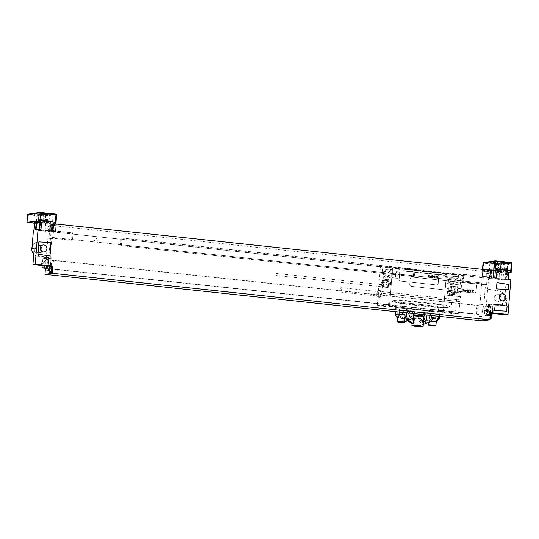<?xml version="1.0" encoding="UTF-8"?>
<svg xmlns="http://www.w3.org/2000/svg" width="539" height="539" viewBox="0 0 539 539"><rect width="100%" height="100%" fill="white"/><g stroke="black" fill="none" stroke-linecap="round" stroke-linejoin="round"><path stroke-width="0.4" stroke-dasharray="2.69 2.02" d="M481.738 283.11L479.771 305.808A5.174 1.63 -83.9 0 0 479.973 304.225L481.576 284.302L482.674 284.141L482.189 284.06L482.27 283.029L51.953 237.396L120.359 244.666L120.797 239.215L71.956 234.02L71.519 239.471M120.359 244.666L462.731 280.954L462.651 281.985L463.217 281.897L463.816 274.391L463.257 274.472L463.176 275.503L482.176 277.659L482.27 276.48L487.209 276.743L486.117 276.905L486.535 271.656L493.832 270.571L491.541 270.908L493.785 271.104M482.708 277.578L482.789 276.554L483.301 276.325M481.576 284.302L486.582 284.558L487.209 276.743M482.674 284.141L486.582 284.558M486.138 306.165L488.206 306.354L486.138 306.165A4.137 1.3 -83.9 0 0 484.48 310.477A5.43 1.711 96.1 0 0 485.646 315.618A5.43 1.711 96.1 0 0 487.552 312.519A5.43 1.711 96.1 0 0 487.849 306.637L488.031 304.34L488.833 304.225L488.125 312.977L490.443 312.633M488.833 304.225L499.916 304.892A7.243 6.852 81.5 0 0 501.263 304.831L498.811 305.195A7.243 6.852 -98.5 0 0 504.598 298.047A7.243 6.852 -98.5 0 0 498.615 290.871L487.613 289.194L486.252 306.145M487.613 289.194L488.644 278.407L506.855 280.179L507.563 271.44L499.774 272.599L500.394 264.892L511.996 263.16L511.376 270.874M493.252 277.72L488.644 278.407M479.973 304.225L483.881 304.643L485.484 284.72M483.881 304.643A5.174 1.63 96.1 0 1 482.695 309.218L476.348 308.544L476.099 311.623A5.174 1.63 96.1 0 1 476.617 314.392L51.859 269.177L52.795 269.035L53.509 260.189L52.424 260.35A5.174 1.63 96.1 0 1 51.441 263.342L45.094 262.668L44.845 265.754A5.174 1.63 96.1 0 1 45.364 268.523M482.573 320.921L482.917 316.629A5.174 1.63 96.1 0 0 482.445 312.303L482.695 309.218M487.29 274.897A2.897 0.91 -83.9 0 0 487.91 277.639A2.897 0.91 -83.9 0 0 489.149 274.62A2.897 0.91 -83.9 0 0 488.523 271.878A2.897 0.91 -83.9 0 0 487.29 274.897M488.064 316.541A2.897 0.91 -83.9 0 0 488.691 319.283A2.897 0.91 -83.9 0 0 489.924 316.265A2.897 0.91 -83.9 0 0 489.304 313.523A2.897 0.91 -83.9 0 0 488.064 316.541M490.355 313.725A3.099 3.099 0 0 0 490.214 313.644A2.897 0.91 96.1 0 0 490.099 313.61A2.897 0.91 96.1 0 0 488.866 316.629A2.897 0.91 -83.9 0 0 489.486 319.371A2.897 0.91 -83.9 0 0 489.601 319.357A2.897 0.91 -83.9 0 0 489.924 319.108M491.507 317.808A1.449 0.458 -83.9 0 1 491.022 317.956A1.449 0.458 -83.9 0 1 490.874 316.723A1.449 0.458 96.1 0 1 491.265 315.362A1.449 0.458 96.1 0 1 491.743 315.564M489.324 271.966A2.897 0.91 96.1 0 0 488.085 274.984A2.897 0.91 -83.9 0 0 488.711 277.726A2.897 0.91 -83.9 0 0 488.826 277.713A2.897 0.91 -83.9 0 0 489.944 274.708A2.897 0.91 96.1 0 0 489.432 272A2.897 0.91 96.1 0 0 489.324 271.966L488.523 271.878M490.099 275.079A1.449 0.458 96.1 0 1 490.49 273.711A1.449 0.458 96.1 0 1 490.968 273.92A1.449 0.458 96.1 0 1 491.029 274.937A1.449 0.458 -83.9 0 1 490.726 276.163A1.449 0.458 -83.9 0 1 490.241 276.312A1.449 0.458 -83.9 0 1 490.099 275.079M496.796 282.679L508.668 284.491L508.257 289.632M495.058 304.272L506.929 306.091L506.519 311.232M38.835 241.883L50.794 242.597L49.709 256.038M40.775 246.532A3.517 3.328 81.5 0 0 35.325 248.85A3.517 3.328 81.5 0 0 41.463 251.134M48.045 269.069A5.43 1.711 96.1 0 1 46.873 263.928A4.137 1.3 96.1 0 1 48.53 259.616L46.698 259.394L46.826 257.743L37.77 256.362A7.243 6.852 -98.5 0 1 33.775 254.206M48.651 259.596L51.043 231.858L33.465 229.991M32.097 246.929A7.243 6.852 -98.5 0 1 37.582 242.038A7.243 6.852 -98.5 0 1 38.929 241.977L50.012 242.644M48.53 259.616L46.698 259.394M47.803 266.145A5.174 1.63 -83.9 0 0 47.21 258.316A5.174 1.63 -83.9 0 0 47.075 258.316A5.174 1.63 -83.9 0 0 46.772 258.444A5.174 1.63 -83.9 0 0 45.485 260.916A5.174 1.63 -83.9 0 0 45.983 268.577M46.576 259.407A4.137 1.3 -83.9 0 0 45.485 260.916A4.137 1.3 -83.9 0 0 44.919 263.719A5.43 1.711 96.1 0 0 45.599 268.55M47.21 258.316L46.233 258.208A5.174 1.63 96.1 0 0 46.098 258.215A5.174 1.63 -83.9 0 0 44.144 262.581A5.174 1.63 -83.9 0 0 44.663 268.193M46.826 257.743L48.483 257.501L48.294 259.886A5.43 1.711 96.1 0 1 47.897 266.151M48.483 257.501L40.223 255.998A7.243 6.852 -98.5 0 1 34.267 248.108M31.976 248.445A7.243 6.852 -98.5 0 1 37.743 242.011A7.243 6.852 -98.5 0 1 39.098 241.95L50.181 242.617M50.188 258.511L51.791 238.588L49.979 260.094A5.174 1.63 -83.9 0 0 50.188 258.511L46.28 258.093A5.174 1.63 96.1 0 1 45.094 262.668M46.28 258.093L47.883 238.171L48.975 238.009L49.608 230.193L48.51 230.355L48.934 225.113L53.543 224.426M55.652 231.17L51.043 231.858M50.43 257.797L50.248 260.094A5.43 1.711 96.1 0 1 49.851 266.36M49.312 267.829A5.43 1.711 96.1 0 1 48.793 268.665M51.225 257.676L50.525 266.434M49.689 228.354A2.897 0.91 -83.9 0 0 50.309 231.096A2.897 0.91 -83.9 0 0 51.549 228.078A2.897 0.91 -83.9 0 0 50.922 225.329A2.897 0.91 -83.9 0 0 49.689 228.354M51.704 266.98A2.897 0.91 -83.9 0 0 50.464 269.999A2.897 0.91 -83.9 0 0 51.09 272.741M50.787 266.906A2.897 0.91 96.1 0 0 49.669 269.911A2.897 0.91 -83.9 0 0 50.181 272.619M50.012 225.262A2.897 0.91 96.1 0 0 48.894 228.267A2.897 0.91 -83.9 0 0 49.399 230.975A2.897 0.91 -83.9 0 0 49.514 231.009A2.897 0.91 -83.9 0 0 50.747 227.99A2.897 0.91 96.1 0 0 50.127 225.248A2.897 0.91 96.1 0 0 50.012 225.262A3.099 3.099 0 0 0 48.106 226.811A1.449 0.458 96.1 0 1 48.591 226.656A1.449 0.458 96.1 0 1 48.739 227.896A1.449 0.458 -83.9 0 1 48.348 229.257A1.449 0.458 -83.9 0 1 47.87 229.055A3.099 3.099 0 0 0 49.399 230.975M47.87 229.055A1.449 0.458 -83.9 0 1 47.809 228.031A1.449 0.458 96.1 0 1 48.106 226.811M478.666 320.489L479.009 316.218A5.174 1.63 -83.9 0 0 479.056 314.655L476.617 314.392M482.445 312.303L476.099 311.623M479.771 305.808L477.325 305.552A5.174 1.63 96.1 0 1 476.348 308.544M482.688 283.986L483.355 276.467L482.688 283.986M478.733 320.496L479.205 314.635L476.759 314.372L477.695 314.23L478.41 305.391L477.325 305.552M489.52 270.214L482.627 271.245L482.21 276.487L482.688 271.333L489.917 270.255M462.651 281.985L482.189 284.06M463.217 281.897L482.749 283.979M51.953 237.396L51.859 238.575L52.896 238.272L72.502 240.34L73.102 232.828L72.543 232.915L72.455 233.946L71.956 234.02M482.176 277.659L52.391 231.945L53.502 230.766L52.896 238.272L72.502 240.34M120.857 244.591L120.776 245.616L414.376 276.702L414.983 269.197L414.417 269.278L414.336 270.308L413.837 270.383L463.176 275.503M120.776 245.616L414.376 276.702M462.24 281.028L462.678 275.577M462.731 280.954L482.27 283.029M72.017 239.397L71.936 240.421M121.336 245.535L121.942 238.029L121.376 238.11L121.295 239.141L120.797 239.215M52.398 238.346L52.485 237.315M413.898 275.759L413.811 276.79M52.963 238.258L53.516 230.611L49.608 230.193M52.391 231.945L52.485 230.759L53.516 230.611M51.791 238.588L47.883 238.171M52.883 238.427L48.975 238.009M49.979 260.094L52.424 260.35M51.441 263.342L51.192 266.428L44.845 265.754M48.881 274.789L49.224 270.497A5.174 1.63 -83.9 0 0 49.271 268.941L51.859 269.177L49.271 268.941M51.192 266.428A5.174 1.63 96.1 0 1 51.71 269.197M48.941 274.775L49.413 268.914M482.688 271.333L52.903 225.619L52.418 230.773L52.842 225.524L60.132 224.44M52.903 225.619L60.125 224.541M52.418 230.773L48.51 230.355M52.842 225.524L48.934 225.113M463.816 274.391L483.355 276.467M53.57 230.753L73.102 232.828M121.942 238.029L414.983 269.197M463.257 274.472L482.789 276.554M53.004 230.84L72.543 232.915M121.376 238.11L414.417 269.278M52.923 231.864L72.455 233.946M121.295 239.141L414.336 270.308M413.4 275.833L413.837 270.383M50.127 260.074L479.912 305.788M52.795 269.035L477.695 314.23M53.509 260.189L478.41 305.391M476.577 286.034L476.166 291.181A2.068 1.961 -98.5 0 1 474.044 293.027L411.533 286.377A2.068 1.961 -98.5 0 1 409.741 284.114L410.159 278.973A2.068 1.961 -98.5 0 1 412.274 277.12L474.792 283.77A2.068 1.961 -98.5 0 1 476.577 286.034L476.132 291.181A2.068 1.961 -98.5 0 1 474.01 293.034L411.5 286.384A2.068 1.961 -98.5 0 1 409.707 284.12L410.125 278.98A2.068 1.961 -98.5 0 1 412.241 277.127L474.758 283.777A2.068 1.961 -98.5 0 1 476.543 286.041M482.21 276.487L486.117 276.905M482.627 271.245L486.535 271.656M52.485 231.467L52.532 230.84L50.733 231.137L52.97 231.521L51.481 231.743L52.182 223.005L34.792 221.206M34.092 229.897L51.481 231.743M35.587 229.675L41.004 229.614M53.105 223.638L51.313 223.941L53.058 224.271M52.182 223.005L44.393 224.163L45.013 216.449L56.615 214.717L55.995 222.432M52.97 231.521L53.024 230.894M55.881 222.452L55.706 224.002M34.577 223.207L44.393 224.163M34.644 222.405L45.175 223.18L34.671 222.055M43.383 214.488L34.509 213.936L45.835 214.953L43.383 214.488L42.722 222.715M45.579 213.114A5.174 0.398 -175.4 0 0 38.768 212.945A5.174 0.398 -175.4 0 0 42.264 213.606L46.367 214.044A5.174 0.398 -175.4 0 0 53.186 214.212A5.174 0.398 -175.4 0 0 49.682 213.552L45.579 213.114L45 220.31A5.174 0.398 -175.4 0 0 38.188 220.141A5.174 0.398 -175.4 0 0 41.685 220.808L45.788 221.239A5.174 0.398 -175.4 0 0 52.606 221.408A5.174 0.398 -175.4 0 0 49.103 220.747L45 220.31M44.838 220.336A4.656 0.357 4.6 0 1 47.614 220.761A4.656 0.357 4.6 0 1 47.984 220.929A4.656 0.357 4.6 0 1 45.626 221.057L50.538 221.246L48.443 220.849L40.25 220.31L45.626 221.057A4.656 0.357 4.6 0 1 41.853 220.781A4.656 0.357 4.6 0 1 38.7 220.188A4.656 0.357 4.6 0 1 44.838 220.336M44.919 219.306A4.656 0.357 4.6 0 1 48.065 219.905A4.656 0.357 4.6 0 1 41.934 219.75A4.656 0.357 -175.4 0 1 38.788 219.157A4.656 0.357 -175.4 0 1 44.919 219.306M39.044 219.178A4.4 0.337 -175.4 0 1 44.838 219.319A4.4 0.337 4.6 0 1 47.809 219.885A4.4 0.337 4.6 0 1 42.015 219.744A4.4 0.337 -175.4 0 1 39.044 219.178L39.414 214.549A4.4 0.337 -175.4 0 0 42.392 215.115A4.4 0.337 -175.4 0 0 48.18 215.256A4.4 0.337 -175.4 0 0 45.209 214.69A4.4 0.337 -175.4 0 0 39.414 214.549C39.138 213.862 41.031 213.747 45.094 214.205C47.85 214.488 48.881 214.845 48.18 215.256L47.809 219.885M44.171 220.438L40.769 220.35L44.171 220.438M43.389 230.207L39.98 230.119L43.389 230.207M47.654 230.618L39.462 230.079L49.756 231.015L47.654 230.618L48.443 220.849M50.248 260.094L48.294 259.886M46.233 258.208A5.174 1.63 96.1 0 1 46.826 266.037M45.04 268.213A4.918 1.543 -83.9 0 1 44.151 263.194A4.918 1.543 -83.9 0 1 46.078 258.471A4.918 1.543 96.1 0 1 46.206 258.471A4.918 1.543 96.1 0 1 47.284 261.098A4.918 1.543 96.1 0 1 46.731 266.03M42.446 267.425A4.918 1.543 -83.9 0 1 42.062 262.971A4.918 1.543 -83.9 0 1 43.369 258.693A4.918 1.543 -83.9 0 1 43.989 258.248A4.918 1.543 96.1 0 1 44.117 258.248A4.918 1.543 96.1 0 1 45.195 260.876A4.918 1.543 96.1 0 1 44.643 265.808M500.482 300.075A3.517 3.328 -98.5 0 1 494.418 297.683A3.517 3.328 -98.5 0 1 499.768 295.278M488.206 306.354L488.334 304.71L497.457 305.256L499.916 304.892M498.811 305.195A7.243 6.852 -98.5 0 1 497.457 305.256M488.583 305.283A5.174 1.63 -83.9 0 0 488.28 305.411A5.174 1.63 -83.9 0 0 486.993 307.884A5.174 1.63 -83.9 0 0 487.627 315.571A5.174 1.63 -83.9 0 0 487.761 315.564A5.174 1.63 -83.9 0 0 489.81 310.383A5.174 1.63 -83.9 0 0 488.718 305.276A5.174 1.63 -83.9 0 0 488.583 305.283M488.334 304.71L489.991 304.461L489.803 306.846A5.43 1.711 96.1 0 1 489.506 312.728A5.43 1.711 96.1 0 1 487.6 315.827A5.43 1.711 96.1 0 1 486.434 310.68A4.137 1.3 96.1 0 1 486.993 307.884A4.137 1.3 -83.9 0 1 488.091 306.368M489.695 305.384A5.174 1.63 96.1 0 0 489.56 305.384A5.174 1.63 -83.9 0 0 487.512 310.565A5.174 1.63 -83.9 0 0 488.603 315.672A5.174 1.63 -83.9 0 0 488.738 315.672A5.174 1.63 96.1 0 0 490.786 310.491A5.174 1.63 96.1 0 0 489.695 305.384L488.718 305.276M487.849 306.637L489.803 306.846M488.031 304.34L489.991 304.461M505.71 314.85L507.031 298.397L504.747 298.734A7.243 6.852 81.5 0 0 498.784 290.851L487.782 289.167M501.263 304.831A7.243 6.852 81.5 0 0 507.031 298.397M490.396 313.22L488.125 312.977M508.398 279.33L508.351 279.957L510.837 279.586M511.262 270.888L511.087 272.438M506.229 280.273L504.747 298.734M496.379 278.05L489.419 278.353L506.855 280.179M506.249 279.525L507.906 279.276L507.859 279.909L506.114 279.579L506.828 272.323L508.486 272.08M508.351 279.957L507.859 279.909M507.563 271.44L490.173 269.641M482.486 269.466L482.331 270.773L483.032 270.908L499.774 272.599M482.385 270.753L487.458 269.999M494 270.719L500.549 271.616L489.23 270.598L494 270.719L494.661 262.493L501.216 263.389L492.343 262.837L489.89 262.372L494.661 262.493M505.063 261.988A5.174 0.398 4.6 0 1 508.56 262.648A5.174 0.398 4.6 0 1 501.748 262.48L497.645 262.048A5.174 0.398 4.6 0 1 494.148 261.381A5.174 0.398 4.6 0 1 500.96 261.55L505.063 261.988L504.484 269.183A5.174 0.398 4.6 0 1 507.981 269.85A5.174 0.398 4.6 0 1 501.169 269.682L497.066 269.244A5.174 0.398 4.6 0 1 493.569 268.584A5.174 0.398 4.6 0 1 500.381 268.752L504.484 269.183M504.315 269.21A4.656 0.357 -175.4 0 0 500.542 268.934A4.656 0.357 -175.4 0 0 498.184 269.062A4.656 0.357 -175.4 0 0 498.555 269.231A4.656 0.357 -175.4 0 0 501.337 269.655A4.656 0.357 -175.4 0 0 507.469 269.81A4.656 0.357 -175.4 0 0 504.315 269.21M498.555 269.231L495.631 268.745L499.72 268.846L505.919 269.682L498.555 269.231M507.549 268.779A4.656 0.357 4.6 0 0 504.403 268.179A4.656 0.357 -175.4 0 0 498.265 268.031A4.656 0.357 -175.4 0 0 501.418 268.624A4.656 0.357 4.6 0 0 507.549 268.779L507.469 269.81M505.407 269.641L500.246 269.224L505.407 269.641L504.619 279.411L499.464 278.993L504.619 279.411M498.932 278.616L505.137 279.451L494.842 278.515L498.932 278.616L499.72 268.846M504.315 268.193A4.4 0.337 -175.4 0 0 498.528 268.051A4.4 0.337 -175.4 0 0 501.499 268.617A4.4 0.337 4.6 0 0 507.293 268.759A4.4 0.337 4.6 0 0 504.315 268.193M508.432 272.707L506.828 272.323M490.962 278.111L491.541 270.908M489.54 305.64A4.918 1.543 -83.9 0 0 487.593 310.565A4.918 1.543 -83.9 0 0 488.63 315.416A4.918 1.543 -83.9 0 0 488.758 315.409A4.918 1.543 96.1 0 0 490.706 310.491A4.918 1.543 96.1 0 0 489.668 305.64A4.918 1.543 96.1 0 0 489.54 305.64M492.511 313.449A8.28 8.28 0 0 0 492.39 306.455A4.918 1.543 96.1 0 0 491.757 305.862A4.918 1.543 96.1 0 0 491.629 305.862A4.918 1.543 -83.9 0 0 489.681 310.787A4.918 1.543 -83.9 0 0 490.719 315.638A4.918 1.543 -83.9 0 0 490.84 315.632A4.918 1.543 96.1 0 0 491.46 315.187A8.28 8.28 0 0 0 491.561 315.066M492.39 306.455A4.918 1.543 96.1 0 1 492.282 313.422M392.513 267.795L389.367 306.88L377.253 305.593L380.399 266.509L392.513 267.795L395.168 267.405L383.054 266.118L382.845 268.685L391.402 269.594L385.567 269.311L382.98 273.185L384.9 277.538L389.414 278.023L392.001 274.149L390.074 269.796M388.895 274.156A2.897 2.742 81.5 0 0 385.735 270.996A2.897 2.742 81.5 0 0 383.431 273.576A2.897 2.742 81.5 0 0 386.591 276.729A2.897 2.742 81.5 0 0 388.895 274.156M389.333 284.053A4.191 3.968 81.5 0 0 384.758 279.492A4.191 3.968 81.5 0 0 381.423 283.211A4.191 3.968 81.5 0 0 385.998 287.779A4.191 3.968 81.5 0 0 389.333 284.053M443.287 312.613L446.433 273.536L458.541 274.823L455.401 313.9L443.287 312.613L446.386 312.148A77.818 6.01 -175.4 0 0 450.887 312.58L451.837 300.749L381.504 293.27L382.131 291.653L383.33 276.743L381.983 276.945L386.032 277.369L384.9 277.538M454.39 281.122A2.897 2.742 81.5 0 0 451.231 277.962A2.897 2.742 81.5 0 0 448.92 280.543A2.897 2.742 81.5 0 0 452.086 283.696A2.897 2.742 81.5 0 0 454.39 281.122M454.828 291.02A4.191 3.968 -98.5 0 1 451.487 294.745A4.191 3.968 -98.5 0 1 446.912 290.177A4.191 3.968 -98.5 0 1 450.254 286.458A4.191 3.968 -98.5 0 1 454.828 291.02M436.806 311.717L439.75 311.481L436.792 311.919L437.392 306.28L396.239 301.887L395.801 307.338L389.454 306.664L392.56 267.998L395.168 267.405M436.792 311.919L395.862 307.567L396.172 301.901M455.718 280.927A2.897 2.742 81.5 0 0 452.558 277.767A2.897 2.742 81.5 0 0 450.247 280.341A2.897 2.742 81.5 0 0 453.414 283.501A2.897 2.742 81.5 0 0 455.718 280.927M390.223 273.96A2.897 2.742 81.5 0 0 387.063 270.8A2.897 2.742 81.5 0 0 384.752 273.374A2.897 2.742 81.5 0 0 387.918 276.534A2.897 2.742 81.5 0 0 390.223 273.96M448.468 280.152L450.395 284.504L454.909 284.99L457.496 281.115L455.57 276.763L451.055 276.278L448.468 280.152L449.796 279.957L451.722 284.309L450.395 284.504M381.983 276.945L382.65 268.718L386.692 269.143L385.567 269.311M389.414 278.023L390.741 277.821L393.329 273.947L392.001 274.149M393.329 273.947L391.402 269.594M395.363 278.191L394.885 278.265L395.08 275.793A7.762 7.344 -98.5 0 1 401.259 268.9A7.762 7.344 -98.5 0 1 403.031 268.86L421.148 270.666L403.509 268.793A7.762 7.344 81.5 0 0 401.744 268.826A7.762 7.344 81.5 0 0 395.559 275.725L395.363 278.191L397.977 278.299L383.33 276.743M390.741 277.821L394.885 278.265M454.909 284.99L461.472 285.057L446.818 283.494L447.02 281.028A5.693 5.383 81.5 0 0 442.101 274.802L423.054 272.774L422.63 271.744L421.289 270.672L403.563 268.786A2.068 0.654 -83.9 0 0 403.509 268.793L403.031 268.86M461.472 285.057L461.182 288.634L458.298 288.325L455.051 285.886L451.466 287.604L451.136 291.714L448.152 291.397L447.862 295.015L446.716 295.19L447.013 291.565L448.152 291.397M455.401 313.9L458.696 313.408L460.562 296.369L447.862 295.015M460.272 299.967L382.131 291.653M395.148 267.607L423.593 270.362L424.301 271.124L441.124 272.916A7.762 7.344 -98.5 0 1 447.828 281.405L447.626 283.871L448.219 283.763L446.818 283.494M424.301 271.124L441.657 272.842A2.068 0.654 -83.9 0 0 441.603 272.842L423.964 270.969L423.054 272.774L404.007 270.746A2.068 0.654 -83.9 0 0 403.563 268.786L401.259 268.9M419.881 270.241L419.847 270.652M424.334 270.713L461.195 274.425L460.986 276.999L452.383 276.083L449.796 279.957M447.626 283.871L451.722 284.309M452.383 276.083L451.055 276.278M460.131 285.252L460.791 277.026L455.57 276.763M386.692 269.143L384.105 273.017L386.032 277.369M456.034 284.821L458.622 280.947L456.695 276.595M384.105 273.017L382.98 273.185M377.253 305.593L380.554 305.101L381.504 293.27M380.399 266.509L383.054 266.118M381.39 284.653L381.194 286.708L381.39 284.653M378.715 294.193A3.47 1.091 -83.9 0 0 379.456 297.474A3.47 1.091 -83.9 0 0 380.932 293.863A3.47 1.091 -83.9 0 0 380.19 290.582A3.47 1.091 -83.9 0 0 378.715 294.193M459.652 301.584L451.837 300.749A77.818 6.01 -175.4 0 1 439.258 299.502L401.205 295.453A77.818 6.01 -175.4 0 1 389.32 294.105L388.37 305.93A77.818 6.01 -175.4 0 0 392.466 306.415L389.367 306.88M439.352 304.697A77.818 6.01 -175.4 0 1 438.84 304.643L400.794 300.6A77.818 6.01 -175.4 0 1 400.282 300.546L391.712 300.937L391.685 301.335L400.032 303.625A77.818 6.01 -175.4 0 0 400.544 303.679L438.591 307.729A77.818 6.01 -175.4 0 0 439.103 307.782L448.057 307.331L448.091 306.934L439.352 304.697L441.549 304.373L402.478 300.216A31.7 29.995 81.5 0 0 395.269 300.364A31.7 29.995 81.5 0 0 393.719 300.641L393.686 301.031A31.7 29.995 81.5 0 0 402.229 303.302L441.3 307.459A31.7 29.995 81.5 0 0 448.509 307.304A31.7 29.995 81.5 0 0 450.058 307.035L450.092 306.637A31.7 29.995 81.5 0 0 441.549 304.373M389.454 306.664L392.48 306.213A77.818 6.01 -175.4 0 0 398.833 306.92L398.82 307.129A77.818 6.01 -175.4 0 0 400.255 307.284L400.544 303.679M439.75 311.481A77.818 6.01 -175.4 0 1 438.301 311.326L400.255 307.284M439.763 311.279A77.818 6.01 -175.4 0 0 446.4 311.946L446.386 312.148M388.37 305.93L380.554 305.101M458.696 313.408L450.887 312.58M449.068 273.347L446.481 273.731L443.368 312.398L446.4 311.946M449.081 273.138L446.433 273.536M446.481 273.731L392.56 267.998M436.954 311.731L437.459 306.273L396.239 301.887M437.021 311.724L443.368 312.398M437.446 274.634A1.55 1.469 -98.5 0 1 438.786 276.332L438.207 283.534A1.55 1.469 -98.5 0 1 436.617 284.922L400.477 281.075A1.55 1.469 -98.5 0 1 399.136 279.377L399.716 272.175A1.55 1.469 -98.5 0 1 401.299 270.794L437.412 274.641A1.55 1.469 -98.5 0 1 438.753 276.339L438.173 283.534A1.55 1.469 -98.5 0 1 436.583 284.922L400.443 281.082A1.55 1.469 -98.5 0 1 399.103 279.384L399.682 272.182A1.55 1.469 -98.5 0 1 401.272 270.794L437.412 274.641M395.882 307.365L398.833 306.92M398.82 307.129L395.862 307.567M431.126 321.096L429.159 321.668L428.876 321.284L429.543 318.125L436.806 318.812L437.358 311.926L396.408 307.654L399.588 307.176L408.663 308.146L406.675 308.443L406.595 309.413A0.728 0.687 81.5 0 0 407.376 310.201A5.383 5.094 -98.5 0 1 413.17 315.564L420.642 316.359A5.383 5.094 -98.5 0 1 420.838 315.564M437.358 311.926L439.878 311.549L439.319 318.441L436.806 318.812L435.647 321.918L436.637 321.77M421.39 314.392A5.383 5.094 -98.5 0 1 427.198 312.31A0.728 0.687 81.5 0 0 428.087 311.697L428.161 310.727L430.156 310.43L439.878 311.549M395.208 314.392L401.804 315.174L402.417 317.559L404.735 319.068L404.883 318.367M429.543 318.125A5.383 5.094 81.5 0 0 419.746 315.477L411.857 314.635A5.383 5.094 81.5 0 0 401.804 315.174M430.156 310.43L430.075 311.401A0.728 0.687 -98.5 0 1 429.185 312.014A5.383 5.094 81.5 0 0 423.108 314.581M422.677 315.827A5.383 5.094 81.5 0 0 422.63 316.063L414.296 315.328L420.642 316.359M423.742 318.151L423.688 316.171L422.63 316.063M430.978 315.416A3.935 3.719 81.5 0 0 424.638 314.742M415.158 315.14A5.383 5.094 81.5 0 1 415.158 315.268L414.107 315.153M414.922 313.705A5.383 5.094 81.5 0 0 409.364 309.905A0.728 0.687 -98.5 0 1 408.589 309.116L406.595 309.413M408.663 308.146L408.589 309.116M413.393 313.543A3.935 3.719 81.5 0 0 407.06 312.869M425.554 314.837A3.935 3.719 81.5 0 0 419.43 317.39A3.935 3.719 81.5 0 0 425.85 320.523M404.749 321.204A5.383 5.094 -98.5 0 1 404.762 310.592A5.383 5.094 -98.5 0 1 410.28 318.023A5.383 5.094 -98.5 0 1 406.352 321.237M407.976 312.97A3.935 3.719 81.5 0 0 401.845 315.517A3.935 3.719 81.5 0 0 408.266 318.65M418.163 318.859A5.383 5.094 -98.5 0 1 422.347 312.465A5.383 5.094 -98.5 0 1 428.175 317.033A5.383 5.094 -98.5 0 1 423.93 323.104A5.383 5.094 -98.5 0 1 418.163 318.859M406.386 320.031A5.383 5.094 81.5 0 0 412.375 319.425L412.989 317.619L411.041 317.909A5.383 5.094 81.5 0 0 411.297 314.722L411.857 314.635M412.375 319.425L412.045 323.548L412.375 319.425M397.755 317.855L403.664 318.549M429.159 321.668L429.098 321.251L436.233 321.763M432.723 317.653L431.732 320.004L430.317 321.069M412.989 317.619A5.612 0.431 -175.4 0 0 420.871 318.461L422.475 320.503A5.383 5.094 81.5 0 0 428.262 322.356L429.401 322.187M420.871 318.461L418.924 318.751L411.041 317.909M411.297 314.722L419.746 315.477M431.16 321.062L430.54 321.035M428.876 321.284L435.647 321.918M419.18 315.558A5.383 5.094 81.5 0 0 418.924 318.751M422.475 320.503L422.145 324.619L422.947 324.444M422.145 324.619L428.262 322.356M415.158 315.268L415.057 315.281C414.538 313.597 414.208 313.651 414.073 315.43L413.17 315.564M421.741 315.686L421.545 316.225L422.306 316.177L422.569 315.611M414.922 316.117L421.747 316.75L414.922 316.117M414.114 314.931L414.073 315.43L414.114 314.931M414.208 324.963L421.04 325.596L414.208 324.963M428.161 310.727L406.675 308.443M397.344 317.835L403.441 318.583M458.541 274.823L461.195 274.425M460.562 296.369L459.417 296.538L459.066 294.051L459.349 292.973L460.239 292.839L460.569 288.722L457.24 288.486L453.986 286.041L450.402 287.759L450.072 291.868L451.136 291.714M461.182 288.634L460.569 288.722M460.239 292.839L457.355 292.529L457.685 288.419L458.298 288.325M455.051 285.886L453.986 286.041M457.355 292.529L456.91 292.596L457.24 288.486M456.91 292.596L452.524 292.576A2.196 2.082 -98.5 0 1 450.119 290.184A2.196 2.082 81.5 0 1 451.871 288.23A2.196 2.082 81.5 0 1 454.269 290.622A2.196 2.082 -98.5 0 1 452.524 292.576M459.349 292.973L447.013 291.565M450.072 291.868L452.241 292.219M452.686 292.151A2.196 2.082 -98.5 0 1 453.279 288.021A2.196 2.082 -98.5 0 1 454.195 292.313M451.581 286.256A4.191 3.968 81.5 0 1 456.156 290.824A4.191 3.968 -98.5 0 1 452.814 294.55A4.191 3.968 -98.5 0 1 448.239 289.982A4.191 3.968 81.5 0 1 451.581 286.256L450.254 286.458M451.466 287.604L450.402 287.759M459.066 294.051L447.249 292.798L447.525 291.714M459.174 295.082L447.357 293.822L447.249 292.798M459.538 295.028L447.357 293.822M447.889 291.66L447.72 293.768M459.417 296.538L446.716 295.19M275.894 273.428L275.705 275.49L275.894 273.428M378.203 294.139A3.47 1.091 -83.9 0 0 378.742 297.339A3.47 1.091 -83.9 0 0 378.944 297.42A3.47 1.091 -83.9 0 0 380.419 293.809A3.47 1.091 96.1 0 0 379.678 290.528A3.47 1.091 96.1 0 0 379.463 290.568A3.47 1.091 96.1 0 0 378.203 294.139M340.042 289.982A2.223 0.701 96.1 0 1 340.985 287.664A2.223 0.701 96.1 0 1 341.463 289.766A2.223 0.701 -83.9 0 1 340.52 292.084A2.223 0.701 -83.9 0 1 340.042 289.982M458.622 280.947L457.496 281.115M390.66 283.858A4.191 3.968 81.5 0 0 386.086 279.29A4.191 3.968 81.5 0 0 382.744 283.015A4.191 3.968 81.5 0 0 387.319 287.583A4.191 3.968 81.5 0 0 390.66 283.858M383.283 283.076A3.625 3.429 -98.5 0 1 386.167 279.856A3.625 3.429 -98.5 0 1 390.121 283.804A3.625 3.429 -98.5 0 1 387.238 287.017A3.625 3.429 -98.5 0 1 383.283 283.076M502.86 263.045L505.575 263.504L501.533 263.241L502.86 263.045M45.633 214.407L41.584 214.151L45.633 214.407M473.491 290.386L473.559 291.121L473.491 290.386M473.848 290.117L474.057 292.515L473.552 291.478L473.552 292.468L473.168 292.428L473.053 290.123L473.848 290.117M471.942 290.373L471.989 289.982L472.716 290.063L472.454 291.949L472.912 291.417L472.912 292.333L472.184 292.259L472.44 290.366L472.359 290.777L471.942 290.373M471.719 289.888L471.921 292.293L471.537 292.253L471.106 289.827L471.719 289.888M470.412 289.753L470.614 292.151L469.974 291.774L469.799 289.686L470.412 289.753M469.624 289.665L469.826 292.071L469.624 289.665M468.903 290.791L468.809 290.278L468.903 290.791M468.93 291.06L468.492 291.013L468.485 290.049L469.098 290.11L469.307 291.653L468.64 291.882L468.506 291.208L468.97 291.7L468.93 291.06M468.202 289.517L468.411 291.916L468.02 290.959L467.603 291.835L467.475 289.881L467.973 290.642L468.202 289.517M467.273 289.416L467.158 291.788L466.848 289.814L467.273 289.416M466.026 290.164L466.734 289.8L466.902 291.761L466.417 290.063L466.37 290.548L466.026 290.164M465.581 290.036L465.642 291.363L465.581 290.036M465.912 290.076L465.676 291.639L465.144 289.995L465.501 289.659L465.912 290.076M464.234 289.975L464.955 289.611L465.123 291.565L464.598 289.854L464.362 291.484L464.234 289.975M464.012 289.51L464.18 291.471L464.012 289.51M463.459 289.012L463.668 291.417L463.277 290.454L462.86 291.329L462.731 289.376L463.237 290.137L463.459 289.012M492.592 308.348A7.883 0.606 4.6 0 1 492.41 308.375A8.26 7.815 -98.5 0 1 492.612 310.43A8.26 0.64 4.6 0 1 491.602 310.484A7.883 7.458 -98.5 0 1 491.521 311.495A8.26 0.64 -175.4 0 0 492.531 311.434A8.26 7.815 -98.5 0 1 492.006 313.415A7.883 0.606 -175.4 0 0 492.188 313.388A7.883 0.606 -175.4 0 0 492.329 313.368A8.26 7.815 81.5 0 0 492.855 311.387A8.26 0.64 -175.4 0 0 493.145 311.252A7.883 7.458 81.5 0 0 493.225 310.242A8.26 0.64 4.6 0 1 492.936 310.383A8.26 7.815 81.5 0 0 492.74 308.328A7.883 0.606 4.6 0 1 492.592 308.348M42.096 265.538A8.26 7.815 -98.5 0 1 41.901 263.504A8.26 0.64 -175.4 0 0 41.611 263.638A7.883 7.458 -98.5 0 1 41.692 262.628A8.26 0.64 4.6 0 1 41.981 262.493A8.26 7.815 -98.5 0 1 42.5 260.519A7.883 0.606 4.6 0 1 42.648 260.492A7.883 0.606 4.6 0 1 42.83 260.472A8.26 7.815 81.5 0 0 42.305 262.446A8.26 0.64 4.6 0 1 43.315 262.385A7.883 7.458 81.5 0 0 43.235 263.396A8.26 0.64 -175.4 0 0 42.224 263.456A8.26 7.815 81.5 0 0 42.419 265.511A7.883 0.606 -175.4 0 0 42.244 265.532A7.883 0.606 -175.4 0 0 42.17 265.545M438.153 274.263L439.548 277.423L436.28 277.073L438.153 274.263M96.279 237.901L97.674 241.054L94.399 240.711L96.279 237.901M386.099 285.266L384.408 285.091L383.687 283.453L384.657 282.005L386.348 282.18L387.069 283.817L386.099 285.266M437.136 276.231L437.19 276.871L437.136 276.231M437.446 275.995L437.628 278.084L437.19 277.174L436.853 278.003L436.752 275.995L437.446 275.995M435.788 276.217L436.462 275.948L436.233 277.585L436.63 277.127L436.63 277.922L435.997 277.861L436.219 276.211L436.145 276.568L435.788 276.217M435.586 275.793L435.768 277.888L435.054 275.739L435.586 275.793M434.454 275.672L434.629 277.767L434.097 277.713L433.915 275.618L434.454 275.672M433.76 275.597L433.942 277.693L433.76 275.597M433.14 276.581L433.053 276.136L433.14 276.581M433.161 276.817L432.77 275.934L433.396 276.264L433.444 277.585L432.911 277.531L433.161 276.817M432.527 275.469L432.709 277.565L432.372 276.729L432.002 277.491L431.894 275.786L432.332 276.446L432.527 275.469M431.712 275.382L431.611 277.45L431.348 275.725L431.712 275.382M430.627 276.035L431.247 275.719L431.389 277.423L430.971 275.948L430.93 276.372L430.627 276.035M430.243 275.921L430.297 277.08L430.243 275.921M430.533 275.955L430.324 277.322L429.866 275.887L430.533 275.955M429.064 275.867L429.698 275.55L429.839 277.255L429.388 275.759L429.179 277.187L429.064 275.867M428.876 275.463L429.017 277.167L428.876 275.463M428.397 275.031L428.572 277.12L428.236 276.285L427.872 277.046L427.757 275.348L428.195 276.008L428.397 275.031M37.77 256.362L40.223 255.998M479.009 316.218L482.917 316.629M49.224 270.497L45.316 270.086M50.868 231.083L51.448 223.887M35.439 221.307L34.739 230.045M50.174 231.689L50.875 222.951M27.624 214.65L45.013 216.449A0.519 0.492 81.5 0 0 44.562 215.883L56.171 214.151A0.519 0.492 81.5 0 1 56.615 214.717M39.758 212.406L28.156 214.138L44.562 215.883M27.651 222.466L28.479 214.219M39.28 214.05L38.619 222.277M41.065 214.832L40.405 223.065M36.962 214.401L36.302 222.627M42.264 213.606L41.685 220.808M49.682 213.552L49.103 220.747M46.367 214.044L45.788 221.239M42.594 214.576L45.081 214.205L42.594 214.576M44.339 220.411L43.551 230.18M42.352 220.707L41.564 230.476M46.455 221.145L45.667 230.914M43.086 224.109L43.908 215.856M39.34 229.857L39.381 229.439M46.873 263.928L44.919 263.719M486.434 310.68L484.48 310.477M505.548 280.125L506.256 271.387M490.82 269.743L490.119 278.488M490.126 270.174L489.473 278.333M498.764 262.924L498.103 271.151M496.446 263.275L495.779 271.501M492.343 262.837L491.676 271.063M495.139 260.849L483.537 262.574L499.289 264.299L511.551 262.594A0.519 0.492 81.5 0 1 511.996 263.16M501.748 262.48L501.169 269.682M500.96 261.55L500.381 268.752M497.645 262.048L497.066 269.244M503.824 269.284L503.035 279.054M497.726 269.143L496.945 278.912M501.829 269.581L501.048 279.35M504.693 263.564A4.4 0.337 -175.4 0 0 498.898 263.423A4.4 0.337 -175.4 0 0 501.87 263.989A4.4 0.337 -175.4 0 0 507.664 264.13A4.4 0.337 -175.4 0 0 504.693 263.564M507.293 268.759L507.664 264.13C508.365 263.719 507.334 263.369 504.578 263.079L502.079 263.45L504.565 263.079C500.515 262.621 498.622 262.736 498.898 263.423L498.528 268.051M494.721 278.299L494.755 277.875M491.453 278.164L492.033 270.962M482.998 263.093L483.651 263.194L483.86 262.655M498.46 272.545L499.08 264.838L483.651 263.194L483.032 270.908M499.943 264.326A0.519 0.492 81.5 0 1 500.394 264.892L499.08 264.838L499.289 264.299M404.007 270.746A5.693 5.383 81.5 0 0 398.18 275.833L395.08 275.793M398.18 275.833L397.977 278.299M448.111 283.804L448.307 281.331A7.762 7.344 81.5 0 0 441.603 272.842L441.124 272.916M447.02 281.028L448.414 281.291L447.828 281.405M442.101 274.802A2.068 0.654 -83.9 0 0 441.657 272.842C446.124 273.785 448.374 276.601 448.414 281.291L448.219 283.763M423.593 270.362L423.472 271.838M422.744 270.275L422.63 271.744M400.794 300.6L401.205 295.453M400.282 300.546L402.478 300.216M393.719 300.641L391.712 300.937M393.686 301.031L391.685 301.335M438.84 304.643L439.258 299.502M438.301 311.326L438.591 307.729M439.103 307.782L441.3 307.459M450.058 307.035L448.057 307.331M450.092 306.637L448.091 306.934M400.032 303.625L402.229 303.302M432.884 321.803L435.499 318.758L436.051 311.872M396.408 307.654L395.855 314.54L398.712 318.172M395.761 307.499L395.431 311.636M397.897 311.892L398.281 307.122M399.197 312.034L399.588 307.176M439.231 311.394L438.84 316.252M397.452 321.554L404.674 322.14M428.714 324.882L435.93 325.462M429.105 320.395L429.967 321.493M409.364 309.905L407.376 310.201M430.075 311.401L428.087 311.697M429.185 312.014L427.198 312.31M402.417 317.559L401.622 318.482M379.463 290.568L377.185 291.511A2.223 0.701 96.1 0 0 376.242 293.829A2.223 0.701 -83.9 0 0 376.721 295.938L377.172 296.113A2.399 0.755 -83.9 0 1 376.795 293.903A2.399 0.755 96.1 0 1 377.671 291.431A2.399 0.755 96.1 0 1 378.331 293.674A2.399 0.755 -83.9 0 1 377.172 296.113L378.742 297.339M340.52 292.084L376.721 295.938A2.223 0.701 -83.9 0 0 377.664 293.62A2.223 0.701 96.1 0 0 377.185 291.511L340.985 287.664M387.238 287.017L386.045 287.199C383.532 287.199 382.205 285.892 382.07 283.258A3.625 3.429 -98.5 0 1 384.974 280.031A3.625 3.429 -98.5 0 1 388.929 283.979A3.625 3.429 -98.5 0 1 386.045 287.199A3.625 3.429 -98.5 0 1 382.09 283.251C382.319 281.479 383.29 280.401 384.974 280.031L386.167 279.856M382.346 283.312A3.207 3.032 -98.5 0 1 385.634 280.448A3.207 3.032 -98.5 0 1 388.403 283.959A3.207 3.032 -98.5 0 1 385.122 286.822A3.207 3.032 -98.5 0 1 382.346 283.312M489.486 319.371L488.691 319.283M490.099 313.61L489.304 313.523M488.711 277.726L487.91 277.639M490.968 273.92A3.099 3.099 0 0 0 489.432 272M488.826 277.713A3.099 3.099 0 0 0 490.726 276.163M39.165 252.683L44.11 251.942M38.128 245.723L43.073 244.982M50.309 231.096L49.514 231.009M50.922 225.329L50.127 225.248M45.835 214.953L45.175 223.18M34.509 213.936L33.849 222.162M38.768 212.945L38.188 220.141M53.186 214.212L52.606 221.408M47.984 220.929L48.065 219.905M38.7 220.188L38.788 219.157M45.135 230.537L45.923 220.768M39.98 230.119L40.769 220.35M40.25 220.31L39.462 230.079M50.538 221.246L49.756 231.015M51.313 223.941L50.733 231.137M46.206 258.471L44.117 258.248M43.369 258.693A8.28 8.28 0 0 0 41.786 265.505M503.035 300.802L498.258 301.51M501.998 293.843L497.221 294.55M488.603 315.672L487.627 315.571M485.646 315.618L487.6 315.827M490.072 270.174L489.419 278.353M500.549 271.616L501.216 263.389M489.23 270.598L489.89 262.372M507.981 269.85L508.56 262.648M493.569 268.584L494.148 261.381M498.265 268.031L498.184 269.062M500.246 269.224L499.464 278.993M494.842 278.515L495.631 268.745M505.137 279.451L505.919 269.682M506.114 279.579L506.694 272.377M482.432 269.46L482.331 270.773M490.719 315.638L488.63 315.416M491.757 305.862L489.668 305.64M451.231 277.962L452.558 277.767M452.086 283.696L453.414 283.501M393.207 300.674L395.269 300.364M446.454 307.614L448.509 307.304M395.707 307.52L395.377 311.63M423.721 321.675L428.222 321.001M422.556 313.893L427.063 313.22M406.136 319.802L410.644 319.128M404.978 312.027L409.485 311.353M406.089 310.397L404.762 310.592M409.721 320.732L407.942 321.001M428.977 321.567L428.916 322.369M423.674 312.263L422.347 312.465M427.299 322.605L423.93 323.104M439.932 311.529L439.541 316.326M414.747 316.211L414.08 315.436M421.693 326.351L421.033 325.576L421.747 316.75L422.515 316.117M414.04 325.01L413.258 325.671M414.026 325.03L414.734 316.191M429.495 312.047L427.508 312.344M424.86 312.088L426.854 311.791M453.279 288.021L451.871 288.23M452.814 294.55L451.487 294.745M381.194 286.708L275.705 275.49M381.417 284.653L275.921 273.428M379.456 297.474L378.944 297.42M380.19 290.582L379.678 290.528M385.735 270.996L387.063 270.8M386.591 276.729L387.918 276.534M384.758 279.492L386.086 279.29M385.998 287.779L387.319 287.583"/><path stroke-width="0.81" d="M489.863 319.829L52.263 273.286L44.973 274.371L482.573 320.921L489.863 319.829L490.443 312.633L508.028 314.5L510.837 279.586L507.906 279.276L508.486 272.08L511.14 272.417L508.432 272.707L507.913 279.276M493.832 270.578L496.958 270.854L496.379 278.05L493.252 277.72L493.832 270.571L56.231 224.022L55.652 231.17L52.526 230.84L53.105 223.638L55.76 223.981L53.065 224.271L52.532 230.84M489.924 319.108A2.897 0.91 -83.9 0 0 490.719 316.353A2.897 0.91 96.1 0 0 490.355 313.765M490.355 313.725A3.099 3.099 0 0 1 491.743 315.564A1.449 0.458 96.1 0 1 491.804 316.588A1.449 0.458 -83.9 0 1 491.507 317.808A3.099 3.099 0 0 1 489.911 319.256M41.577 222.412L41.004 229.614L38.074 229.304L35.587 229.675L36.167 222.472L41.577 222.412L36.167 222.472M56.615 214.717L55.968 214.569L55.349 222.284L38.444 220.606L55.827 222.459M511.996 263.16L511.349 263.005L510.729 270.719L511.376 270.874L493.825 269.049L495.294 269.076L495.914 261.361L495.806 260.876L495.139 260.849A0.519 0.492 -98.5 0 0 495.018 260.849L483.416 262.581A0.519 0.492 -98.5 0 1 483.537 262.574M52.263 273.286L52.842 266.084L35.264 264.218L38.074 229.304M505.838 297.676A3.517 3.328 -98.5 0 1 503.035 300.802A3.517 3.328 -98.5 0 1 499.195 296.969A3.517 3.328 -98.5 0 1 501.998 293.843A3.517 3.328 -98.5 0 1 505.838 297.676M508.418 289.611L496.298 288.917L496.965 282.652L508.836 284.464L508.418 289.611L496.298 288.917M506.687 311.205L494.559 310.511L495.226 304.245L507.098 306.064L506.687 311.205L494.721 310.484L495.226 304.245M49.878 256.012L37.838 254.219L38.835 241.883L50.956 242.577L49.878 256.012L38.006 254.199L38.997 241.856M40.27 248.108A3.517 3.328 81.5 0 0 44.11 251.942A3.517 3.328 81.5 0 0 46.913 248.816A3.517 3.328 81.5 0 0 43.073 244.982A3.517 3.328 81.5 0 0 40.27 248.108M41.463 251.134A3.517 3.328 81.5 0 0 40.775 246.532M33.775 254.206A7.243 6.852 -98.5 0 1 32.097 246.929M45.983 268.577A5.174 1.63 -83.9 0 0 46.118 268.604A5.174 1.63 -83.9 0 0 46.246 268.604A5.174 1.63 -83.9 0 0 47.803 266.145M44.663 268.193A5.174 1.63 -83.9 0 0 45.141 268.503A5.174 1.63 -83.9 0 0 45.269 268.496A5.174 1.63 96.1 0 0 46.826 266.037M47.897 266.151A5.43 1.711 96.1 0 1 46.091 268.86A5.43 1.711 96.1 0 1 45.599 268.55M44.973 274.371L45.316 270.086A5.174 1.63 96.1 0 0 45.364 268.523M53.543 224.426L56.231 224.022M49.851 266.36A5.43 1.711 96.1 0 1 49.312 267.829M48.793 268.665A5.43 1.711 96.1 0 1 48.045 269.069L46.091 268.86M35.264 264.218L32.94 264.561L50.525 266.434L52.842 266.084M50.289 272.653L51.09 272.741A2.897 0.91 -83.9 0 0 52.323 269.722A2.897 0.91 -83.9 0 0 51.704 266.98L50.902 266.893A2.897 0.91 96.1 0 1 51.528 269.635A2.897 0.91 -83.9 0 1 50.289 272.653A2.897 0.91 -83.9 0 1 50.181 272.619A3.099 3.099 0 0 1 48.645 270.699A1.449 0.458 -83.9 0 0 49.123 270.901A1.449 0.458 -83.9 0 0 49.514 269.54A1.449 0.458 96.1 0 0 49.372 268.307A1.449 0.458 96.1 0 0 48.887 268.456A1.449 0.458 96.1 0 0 48.584 269.675A1.449 0.458 -83.9 0 0 48.645 270.699M48.887 268.456A3.099 3.099 0 0 1 50.787 266.906A2.897 0.91 96.1 0 1 50.902 266.893M489.52 270.214L489.924 270.154M38.606 220.586L39.226 212.871L27.624 214.603L27.004 222.317L34.792 221.152L34.092 229.897L33.465 229.991L31.976 248.445L34.267 248.108L32.94 264.561M53.024 230.894L53.55 224.325M55.349 222.284L56.049 222.412L55.76 223.981M27.004 222.317L34.577 223.207M34.671 222.055L33.849 222.162L34.644 222.405M46.731 266.03A4.918 1.543 96.1 0 1 45.296 268.24A4.918 1.543 -83.9 0 1 45.168 268.247L43.08 268.024A4.918 1.543 -83.9 0 0 43.208 268.018A4.918 1.543 96.1 0 0 44.643 265.808M41.786 265.505A8.28 8.28 0 0 0 42.446 267.425A4.918 1.543 -83.9 0 0 43.08 268.024M499.768 295.278A3.517 3.328 -98.5 0 1 500.482 300.075M508.028 314.5L505.71 314.85L490.396 313.22M508.398 279.33L508.931 272.761M490.173 269.641L490.126 270.174M487.458 269.999L490.173 269.588M510.729 270.719L495.294 269.076M511.14 272.417L511.208 270.895M496.958 270.854L493.785 271.104M492.282 313.422A4.918 1.543 96.1 0 1 491.555 315.059M496.459 288.891L496.965 282.652M407.524 319.863L413.231 323.407L412.045 323.548L406.386 320.031L407.524 319.863A5.383 5.094 -98.5 0 1 404.984 314.702L397.721 314.015L395.208 314.392L395.855 314.54L395.208 314.392L397.742 317.99M404.984 314.702L405.106 318.333L397.351 317.842L395.154 314.412L395.377 311.63M423.108 314.581A5.383 5.094 81.5 0 0 422.677 315.827M414.275 315.126L413.736 317.087L414.275 315.126A5.612 0.431 -175.4 0 1 420.097 315.483A5.612 0.431 -175.4 0 1 423.863 316.144L423.23 324.471L429.401 322.187A5.383 5.094 -98.5 0 0 432.723 317.653L438.679 318.286L435.269 321.446L430.54 321.035M424.638 314.742A3.935 3.719 81.5 0 0 428.222 321.001A3.935 3.719 81.5 0 0 430.978 315.416M413.736 317.087L413.231 323.407M415.158 315.14A5.383 5.094 81.5 0 0 414.922 313.705M407.06 312.869A3.935 3.719 81.5 0 0 410.644 319.128A3.935 3.719 81.5 0 0 413.393 313.543M425.85 320.523A3.935 3.719 81.5 0 0 425.554 314.837M407.942 321.001L406.352 321.237A5.383 5.094 -98.5 0 1 404.749 321.204M408.266 318.65A3.935 3.719 81.5 0 0 407.976 312.97M405.106 318.333L397.755 317.855L397.452 321.554C396.502 322.315 401.818 322.652 404.156 322.578L404.674 322.14L401.663 321.621L397.452 321.554M404.735 319.068L404.883 318.367M435.93 325.462L428.714 324.882C427.757 325.644 433.073 325.974 435.411 325.906L435.93 325.462L436.233 321.763L431.126 321.096M435.647 321.918L436.637 321.77L435.269 321.446M439.319 318.441L438.679 318.286L439.319 318.441L436.637 321.77L439.373 318.421L439.541 316.326M412.173 325.468A5.612 0.431 -175.4 0 0 411.877 325.583A5.612 0.431 -175.4 0 0 416.546 326.391A5.612 0.431 -175.4 0 0 422.771 326.6A5.612 0.431 -175.4 0 0 423.068 326.486A5.612 0.431 -175.4 0 0 418.405 325.677A5.612 0.431 -175.4 0 0 412.173 325.468M421.545 316.225C422.34 314.513 422.664 314.466 422.529 316.076M413.467 325.61L421.693 326.351L416.613 326.29L413.467 325.61M420.838 315.564A5.383 5.094 -98.5 0 1 421.39 314.392M433.632 325.596L430.594 325.401L433.632 325.596M402.377 322.275L399.338 322.079L402.377 322.275M39.63 222.203L39.751 220.667M55.187 222.304L55.059 223.847M495.004 270.645L495.132 269.102M510.561 270.74L510.44 272.283M38.316 222.149L38.444 220.606M39.92 220.64L40.54 212.925L55.968 214.569L55.861 214.077L39.758 212.406A0.519 0.492 -98.5 0 0 39.643 212.413L28.035 214.145A0.519 0.492 -98.5 0 1 28.156 214.138M40.54 212.925L39.226 212.871A0.519 0.492 -98.5 0 1 39.643 212.413L40.425 212.433L40.54 212.925M26.95 222.337L27.624 214.603A0.519 0.492 -98.5 0 1 28.035 214.145L27.624 214.65M36.086 229.601L36.652 222.526M39.381 229.439L39.92 222.661M511.551 262.594L495.018 260.849A0.519 0.492 -98.5 0 0 494.607 261.307L483.005 263.039L482.486 269.466M493.987 269.022L494.607 261.307L511.349 263.005L511.241 262.513L512.05 263.14L511.43 270.847M493.704 270.558L493.825 269.049M494.755 277.875L495.301 271.097M482.432 269.46L483.005 263.039A0.519 0.492 -98.5 0 1 483.416 262.581L482.998 263.093M395.431 311.636L395.208 314.392M398.334 317.7L397.897 311.892M401.097 317.815L399.035 314.069L399.197 312.034M438.84 316.252L438.679 318.286M398.004 321.938L404.061 322.578L398.004 321.938M435.317 325.906L429.26 325.26L435.317 325.906M431.854 320.22L432.359 321.136M405.045 317.168L404.014 318.125M46.118 268.604L45.141 268.503M34.739 221.172L34.038 229.904M40.425 212.433L55.861 214.077L56.669 214.697L56.049 222.412M490.119 269.615L490.072 270.174M511.241 262.513L495.806 260.876M491.561 315.066A8.28 8.28 0 0 0 492.511 313.449M428.916 322.369L428.714 324.882M412.045 323.548L411.877 325.583M423.23 324.471L423.068 326.486M404.944 318.825L404.674 322.14"/></g></svg>
